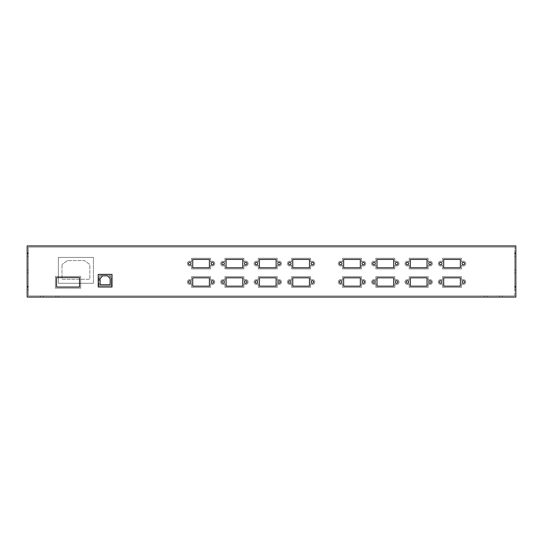 <?xml version="1.0" encoding="UTF-8"?>
<svg xmlns="http://www.w3.org/2000/svg" width="543" height="543" viewBox="0 0 543 543"><rect width="100%" height="100%" fill="white"/><g stroke="black" fill="none" stroke-linecap="round" stroke-linejoin="round"><path stroke-width="0.41" stroke-dasharray="2.71 2.04" d="M58.773 295.935L55.895 295.935L58.773 295.935L58.773 297.082L55.895 297.082L58.773 297.082M502.336 295.935L499.465 295.935L502.336 295.935L499.465 295.935L502.336 295.935L502.336 297.082L499.465 297.082L502.336 297.082L502.336 295.935M502.336 297.082L499.465 297.082L502.336 297.082M487.105 295.935L484.227 295.935L487.105 295.935L487.105 297.082L484.227 297.082L487.105 297.082M43.535 295.935L40.664 295.935L43.535 295.935L40.664 295.935L43.535 295.935L43.535 297.082L40.664 297.082L43.535 297.082L43.535 295.935M43.535 297.082L40.664 297.082L43.535 297.082M67.454 260.579L61.99 264.522L67.454 260.579L84.355 260.579L89.819 264.522L89.819 279.265L61.99 279.265L61.99 264.522L61.99 279.265L89.819 279.265L89.819 264.522L84.355 260.579L67.454 260.579M93.444 283.283L93.444 257.416L93.444 283.283L58.372 283.283L58.372 257.416L93.444 257.416L58.372 257.416L58.372 283.283L93.444 283.283M27.15 245.918L515.85 245.918L515.85 297.082L27.15 297.082L27.15 245.918M28.297 288.204L28.297 286.792L28.297 288.204M27.15 288.204L27.15 286.792L27.15 288.204M28.297 254.857L28.297 253.445L28.297 254.857M27.15 254.857L27.15 253.445L27.15 254.857M28.297 271.527L28.297 272.939L28.297 271.527M27.15 271.527L27.15 272.939L27.15 271.527M514.703 288.204L514.703 286.792L514.703 288.204M515.85 288.204L515.85 286.792L515.85 288.204M514.703 254.857L514.703 253.445L514.703 254.857M515.85 254.857L515.85 253.445L515.85 254.857M514.703 271.527L514.703 272.939L514.703 271.527M515.85 271.527L515.85 272.939L515.85 271.527M515.85 253.852L515.85 287.308L515.85 252.814L515.85 287.308L515.85 252.814L515.85 287.308L515.85 252.814L515.85 287.308L515.85 252.814L515.85 287.308L515.85 252.814L515.85 287.308L515.85 252.814L515.85 287.308L515.85 252.814L515.85 287.308L515.85 252.814L515.85 287.308L515.85 252.814L515.85 287.308L515.85 252.814L515.85 287.308L515.85 253.852L514.703 253.852L514.703 252.814L514.703 287.308L514.703 252.814L514.703 287.308L514.703 252.814L514.703 287.308L514.703 252.814L514.703 287.308L514.703 252.814L514.703 287.308L514.703 252.814L514.703 287.308L514.703 252.814L514.703 287.308L514.703 252.814L514.703 287.308L514.703 252.814L514.703 287.308L514.703 252.814L514.703 287.308L514.703 252.814L514.703 287.308L514.703 253.852L515.85 253.852M28.297 253.852L28.297 287.308L28.297 252.814L28.297 287.308L28.297 252.814L28.297 287.308L28.297 252.814L28.297 287.308L28.297 252.814L28.297 287.308L28.297 252.814L28.297 287.308L28.297 252.814L28.297 287.308L28.297 252.814L28.297 287.308L28.297 252.814L28.297 287.308L28.297 252.814L28.297 287.308L28.297 252.814L28.297 287.308L28.297 253.852L27.15 253.852L27.15 252.814L27.15 287.308L27.15 252.814L27.15 287.308L27.15 252.814L27.15 287.308L27.15 252.814L27.15 287.308L27.15 252.814L27.15 287.308L27.15 252.814L27.15 287.308L27.15 252.814L27.15 287.308L27.15 252.814L27.15 287.308L27.15 252.814L27.15 287.308L27.15 252.814L27.15 287.308L27.15 252.814L27.15 287.308L27.15 252.814L27.15 287.308L27.15 253.852L28.297 253.852M515.85 286.276L515.85 287.308L515.85 286.276L514.703 286.276L514.703 287.308L514.703 286.276L515.85 286.276M28.297 286.276L28.297 287.308L28.297 286.276L27.15 286.276L28.297 286.276M514.703 295.935L28.297 295.935L28.297 247.065L514.703 247.065L28.297 247.065L28.297 295.935L514.703 295.935L514.703 247.065L514.703 295.935M342.504 268.914L342.504 265.147A2.389 2.389 0 0 1 339.049 265.323A2.389 2.389 0 0 1 339.049 261.862A2.389 2.389 0 0 1 342.504 262.038L342.504 258.278L361.475 258.278L361.475 262.038A2.389 2.389 0 0 1 364.93 261.862A2.389 2.389 0 0 1 364.93 265.323A2.389 2.389 0 0 1 361.475 265.147L361.475 268.914L342.504 268.914L361.475 268.914L361.475 265.147A2.389 2.389 0 0 0 364.93 265.323A2.389 2.389 0 0 0 364.93 261.862A2.389 2.389 0 0 0 361.475 262.038L361.475 258.278L342.504 258.278L342.504 262.038A2.389 2.389 0 0 0 339.049 261.862A2.389 2.389 0 0 0 339.049 265.323A2.389 2.389 0 0 0 342.504 265.147L342.504 268.914M342.504 287.308L342.504 283.548A2.389 2.389 0 0 1 339.049 283.724A2.389 2.389 0 0 1 339.049 280.263A2.389 2.389 0 0 1 342.504 280.439L342.504 276.672L361.475 276.672L361.475 280.439A2.389 2.389 0 0 1 364.93 280.263A2.389 2.389 0 0 1 364.93 283.724A2.389 2.389 0 0 1 361.475 283.548L361.475 287.308L342.504 287.308L361.475 287.308L361.475 283.548A2.389 2.389 0 0 0 364.93 283.724A2.389 2.389 0 0 0 364.93 280.263A2.389 2.389 0 0 0 361.475 280.439L361.475 276.672L342.504 276.672L342.504 280.439A2.389 2.389 0 0 0 339.049 280.263A2.389 2.389 0 0 0 339.049 283.724A2.389 2.389 0 0 0 342.504 283.548L342.504 287.308M375.851 268.914L375.851 265.147A2.389 2.389 0 0 1 372.396 265.323A2.389 2.389 0 0 1 372.396 261.862A2.389 2.389 0 0 1 375.851 262.038L375.851 258.278L394.822 258.278L394.822 262.038A2.389 2.389 0 0 1 398.277 261.862A2.389 2.389 0 0 1 398.277 265.323A2.389 2.389 0 0 1 394.822 265.147L394.822 268.914L375.851 268.914L394.822 268.914L394.822 265.147A2.389 2.389 0 0 0 398.277 265.323A2.389 2.389 0 0 0 398.277 261.862A2.389 2.389 0 0 0 394.822 262.038L394.822 258.278L375.851 258.278L375.851 262.038A2.389 2.389 0 0 0 372.396 261.862A2.389 2.389 0 0 0 372.396 265.323A2.389 2.389 0 0 0 375.851 265.147L375.851 268.914M375.851 287.308L375.851 283.548A2.389 2.389 0 0 1 372.396 283.724A2.389 2.389 0 0 1 372.396 280.263A2.389 2.389 0 0 1 375.851 280.439L375.851 276.672L394.822 276.672L394.822 280.439A2.389 2.389 0 0 1 398.277 280.263A2.389 2.389 0 0 1 398.277 283.724A2.389 2.389 0 0 1 394.822 283.548L394.822 287.308L375.851 287.308L394.822 287.308L394.822 283.548A2.389 2.389 0 0 0 398.277 283.724A2.389 2.389 0 0 0 398.277 280.263A2.389 2.389 0 0 0 394.822 280.439L394.822 276.672L375.851 276.672L375.851 280.439A2.389 2.389 0 0 0 372.396 280.263A2.389 2.389 0 0 0 372.396 283.724A2.389 2.389 0 0 0 375.851 283.548L375.851 287.308M409.198 268.914L409.198 265.147A2.389 2.389 0 0 1 405.743 265.323A2.389 2.389 0 0 1 405.743 261.862A2.389 2.389 0 0 1 409.198 262.038L409.198 258.278L428.169 258.278L428.169 262.038A2.389 2.389 0 0 1 431.624 261.862A2.389 2.389 0 0 1 431.624 265.323A2.389 2.389 0 0 1 428.169 265.147L428.169 268.914L409.198 268.914L428.169 268.914L428.169 265.147A2.389 2.389 0 0 0 431.624 265.323A2.389 2.389 0 0 0 431.624 261.862A2.389 2.389 0 0 0 428.169 262.038L428.169 258.278L409.198 258.278L409.198 262.038A2.389 2.389 0 0 0 405.743 261.862A2.389 2.389 0 0 0 405.743 265.323A2.389 2.389 0 0 0 409.198 265.147L409.198 268.914M409.198 287.308L409.198 283.548A2.389 2.389 0 0 1 405.743 283.724A2.389 2.389 0 0 1 405.743 280.263A2.389 2.389 0 0 1 409.198 280.439L409.198 276.672L428.169 276.672L428.169 280.439A2.389 2.389 0 0 1 431.624 280.263A2.389 2.389 0 0 1 431.624 283.724A2.389 2.389 0 0 1 428.169 283.548L428.169 287.308L409.198 287.308L428.169 287.308L428.169 283.548A2.389 2.389 0 0 0 431.624 283.724A2.389 2.389 0 0 0 431.624 280.263A2.389 2.389 0 0 0 428.169 280.439L428.169 276.672L409.198 276.672L409.198 280.439A2.389 2.389 0 0 0 405.743 280.263A2.389 2.389 0 0 0 405.743 283.724A2.389 2.389 0 0 0 409.198 283.548L409.198 287.308M442.545 268.914L442.545 265.147A2.389 2.389 0 0 1 439.09 265.323A2.389 2.389 0 0 1 439.09 261.862A2.389 2.389 0 0 1 442.545 262.038L442.545 258.278L461.516 258.278L461.516 262.038A2.389 2.389 0 0 1 464.971 261.862A2.389 2.389 0 0 1 464.971 265.323A2.389 2.389 0 0 1 461.516 265.147L461.516 268.914L442.545 268.914L461.516 268.914L461.516 265.147A2.389 2.389 0 0 0 464.971 265.323A2.389 2.389 0 0 0 464.971 261.862A2.389 2.389 0 0 0 461.516 262.038L461.516 258.278L442.545 258.278L442.545 262.038A2.389 2.389 0 0 0 439.09 261.862A2.389 2.389 0 0 0 439.09 265.323A2.389 2.389 0 0 0 442.545 265.147L442.545 268.914M442.545 287.308L442.545 283.548A2.389 2.389 0 0 1 439.09 283.724A2.389 2.389 0 0 1 439.09 280.263A2.389 2.389 0 0 1 442.545 280.439L442.545 276.672L461.516 276.672L461.516 280.439A2.389 2.389 0 0 1 464.971 280.263A2.389 2.389 0 0 1 464.971 283.724A2.389 2.389 0 0 1 461.516 283.548L461.516 287.308L442.545 287.308L461.516 287.308L461.516 283.548A2.389 2.389 0 0 0 464.971 283.724A2.389 2.389 0 0 0 464.971 280.263A2.389 2.389 0 0 0 461.516 280.439L461.516 276.672L442.545 276.672L442.545 280.439A2.389 2.389 0 0 0 439.09 280.263A2.389 2.389 0 0 0 439.09 283.724A2.389 2.389 0 0 0 442.545 283.548L442.545 287.308M310.596 258.278L310.596 262.038A2.389 2.389 0 0 1 314.051 261.862A2.389 2.389 0 0 1 314.051 265.323A2.389 2.389 0 0 1 310.596 265.147L310.596 268.914L291.625 268.914L291.625 265.147A2.389 2.389 0 0 1 288.17 265.323A2.389 2.389 0 0 1 288.17 261.862A2.389 2.389 0 0 1 291.625 262.038L291.625 258.278L310.596 258.278L291.625 258.278L291.625 262.038A2.389 2.389 0 0 0 288.17 261.862A2.389 2.389 0 0 0 288.17 265.323A2.389 2.389 0 0 0 291.625 265.147L291.625 268.914L310.596 268.914L310.596 265.147A2.389 2.389 0 0 0 314.051 265.323A2.389 2.389 0 0 0 314.051 261.862A2.389 2.389 0 0 0 310.596 262.038L310.596 258.278M310.596 276.672L310.596 280.439A2.389 2.389 0 0 1 314.051 280.263A2.389 2.389 0 0 1 314.051 283.724A2.389 2.389 0 0 1 310.596 283.548L310.596 287.308L291.625 287.308L291.625 283.548A2.389 2.389 0 0 1 288.17 283.724A2.389 2.389 0 0 1 288.17 280.263A2.389 2.389 0 0 1 291.625 280.439L291.625 276.672L310.596 276.672L291.625 276.672L291.625 280.439A2.389 2.389 0 0 0 288.17 280.263A2.389 2.389 0 0 0 288.17 283.724A2.389 2.389 0 0 0 291.625 283.548L291.625 287.308L310.596 287.308L310.596 283.548A2.389 2.389 0 0 0 314.051 283.724A2.389 2.389 0 0 0 314.051 280.263A2.389 2.389 0 0 0 310.596 280.439L310.596 276.672M277.249 258.278L277.249 262.038A2.389 2.389 0 0 1 280.704 261.862A2.389 2.389 0 0 1 280.704 265.323A2.389 2.389 0 0 1 277.249 265.147L277.249 268.914L258.278 268.914L258.278 265.147A2.389 2.389 0 0 1 254.823 265.323A2.389 2.389 0 0 1 254.823 261.862A2.389 2.389 0 0 1 258.278 262.038L258.278 258.278L277.249 258.278L258.278 258.278L258.278 262.038A2.389 2.389 0 0 0 254.823 261.862A2.389 2.389 0 0 0 254.823 265.323A2.389 2.389 0 0 0 258.278 265.147L258.278 268.914L277.249 268.914L277.249 265.147A2.389 2.389 0 0 0 280.704 265.323A2.389 2.389 0 0 0 280.704 261.862A2.389 2.389 0 0 0 277.249 262.038L277.249 258.278M277.249 276.672L277.249 280.439A2.389 2.389 0 0 1 280.704 280.263A2.389 2.389 0 0 1 280.704 283.724A2.389 2.389 0 0 1 277.249 283.548L277.249 287.308L258.278 287.308L258.278 283.548A2.389 2.389 0 0 1 254.823 283.724A2.389 2.389 0 0 1 254.823 280.263A2.389 2.389 0 0 1 258.278 280.439L258.278 276.672L277.249 276.672L258.278 276.672L258.278 280.439A2.389 2.389 0 0 0 254.823 280.263A2.389 2.389 0 0 0 254.823 283.724A2.389 2.389 0 0 0 258.278 283.548L258.278 287.308L277.249 287.308L277.249 283.548A2.389 2.389 0 0 0 280.704 283.724A2.389 2.389 0 0 0 280.704 280.263A2.389 2.389 0 0 0 277.249 280.439L277.249 276.672M243.902 258.278L243.902 262.038A2.389 2.389 0 0 1 247.357 261.862A2.389 2.389 0 0 1 247.357 265.323A2.389 2.389 0 0 1 243.902 265.147L243.902 268.914L224.931 268.914L224.931 265.147A2.389 2.389 0 0 1 221.476 265.323A2.389 2.389 0 0 1 221.476 261.862A2.389 2.389 0 0 1 224.931 262.038L224.931 258.278L243.902 258.278L224.931 258.278L224.931 262.038A2.389 2.389 0 0 0 221.476 261.862A2.389 2.389 0 0 0 221.476 265.323A2.389 2.389 0 0 0 224.931 265.147L224.931 268.914L243.902 268.914L243.902 265.147A2.389 2.389 0 0 0 247.357 265.323A2.389 2.389 0 0 0 247.357 261.862A2.389 2.389 0 0 0 243.902 262.038L243.902 258.278M243.902 276.672L243.902 280.439A2.389 2.389 0 0 1 247.357 280.263A2.389 2.389 0 0 1 247.357 283.724A2.389 2.389 0 0 1 243.902 283.548L243.902 287.308L224.931 287.308L224.931 283.548A2.389 2.389 0 0 1 221.476 283.724A2.389 2.389 0 0 1 221.476 280.263A2.389 2.389 0 0 1 224.931 280.439L224.931 276.672L243.902 276.672L224.931 276.672L224.931 280.439A2.389 2.389 0 0 0 221.476 280.263A2.389 2.389 0 0 0 221.476 283.724A2.389 2.389 0 0 0 224.931 283.548L224.931 287.308L243.902 287.308L243.902 283.548A2.389 2.389 0 0 0 247.357 283.724A2.389 2.389 0 0 0 247.357 280.263A2.389 2.389 0 0 0 243.902 280.439L243.902 276.672M210.555 258.278L210.555 262.038A2.389 2.389 0 0 1 214.01 261.862A2.389 2.389 0 0 1 214.01 265.323A2.389 2.389 0 0 1 210.555 265.147L210.555 268.914L191.584 268.914L191.584 265.147A2.389 2.389 0 0 1 188.129 265.323A2.389 2.389 0 0 1 188.129 261.862A2.389 2.389 0 0 1 191.584 262.038L191.584 258.278L210.555 258.278L191.584 258.278L191.584 262.038A2.389 2.389 0 0 0 188.129 261.862A2.389 2.389 0 0 0 188.129 265.323A2.389 2.389 0 0 0 191.584 265.147L191.584 268.914L210.555 268.914L210.555 265.147A2.389 2.389 0 0 0 214.01 265.323A2.389 2.389 0 0 0 214.01 261.862A2.389 2.389 0 0 0 210.555 262.038L210.555 258.278M210.555 276.672L210.555 280.439A2.389 2.389 0 0 1 214.01 280.263A2.389 2.389 0 0 1 214.01 283.724A2.389 2.389 0 0 1 210.555 283.548L210.555 287.308L191.584 287.308L191.584 283.548A2.389 2.389 0 0 1 188.129 283.724A2.389 2.389 0 0 1 188.129 280.263A2.389 2.389 0 0 1 191.584 280.439L191.584 276.672L210.555 276.672L191.584 276.672L191.584 280.439A2.389 2.389 0 0 0 188.129 280.263A2.389 2.389 0 0 0 188.129 283.724A2.389 2.389 0 0 0 191.584 283.548L191.584 287.308L210.555 287.308L210.555 283.548A2.389 2.389 0 0 0 214.01 283.724A2.389 2.389 0 0 0 214.01 280.263A2.389 2.389 0 0 0 210.555 280.439L210.555 276.672M98.941 285.903L111.301 285.903L111.301 278.165L108.885 275.525L110.874 275.525L110.874 277.69L110.874 275.525L108.885 275.525L108.125 274.69L102.125 274.69L99.376 277.69L99.376 275.525L101.365 275.525L99.376 275.525L98.941 285.903L111.301 285.903L111.301 278.165L108.125 274.69L102.125 274.69L98.941 278.165L98.941 285.903M80.69 276.441L80.69 288.17L55.393 288.17L55.393 276.441L80.69 276.441L55.393 276.441L55.393 288.17L80.69 288.17L80.69 276.441M362.052 263.593A1.235 1.235 0 0 0 363.905 264.665A1.235 1.235 0 0 0 363.905 262.527A1.235 1.235 0 0 0 362.052 263.593M339.456 263.593A1.235 1.235 0 0 0 341.309 264.665A1.235 1.235 0 0 0 341.309 262.527A1.235 1.235 0 0 0 339.456 263.593M343.658 259.425L343.658 267.76L360.328 267.76L360.328 259.425L343.658 259.425M362.052 281.993A1.235 1.235 0 0 0 363.905 283.066A1.235 1.235 0 0 0 363.905 280.921A1.235 1.235 0 0 0 362.052 281.993M339.456 281.993A1.235 1.235 0 0 0 341.309 283.066A1.235 1.235 0 0 0 341.309 280.921A1.235 1.235 0 0 0 339.456 281.993M343.658 277.826L343.658 286.161L360.328 286.161L360.328 277.826L343.658 277.826M395.399 263.593A1.235 1.235 0 0 0 397.252 264.665A1.235 1.235 0 0 0 397.252 262.527A1.235 1.235 0 0 0 395.399 263.593M372.803 263.593A1.235 1.235 0 0 0 374.656 264.665A1.235 1.235 0 0 0 374.656 262.527A1.235 1.235 0 0 0 372.803 263.593M377.005 259.425L377.005 267.76L393.675 267.76L393.675 259.425L377.005 259.425M395.399 281.993A1.235 1.235 0 0 0 397.252 283.066A1.235 1.235 0 0 0 397.252 280.921A1.235 1.235 0 0 0 395.399 281.993M372.803 281.993A1.235 1.235 0 0 0 374.656 283.066A1.235 1.235 0 0 0 374.656 280.921A1.235 1.235 0 0 0 372.803 281.993M377.005 277.826L377.005 286.161L393.675 286.161L393.675 277.826L377.005 277.826M428.746 263.593A1.235 1.235 0 0 0 430.599 264.665A1.235 1.235 0 0 0 430.599 262.527A1.235 1.235 0 0 0 428.746 263.593M406.15 263.593A1.235 1.235 0 0 0 408.003 264.665A1.235 1.235 0 0 0 408.003 262.527A1.235 1.235 0 0 0 406.15 263.593M410.345 259.425L410.345 267.76L427.022 267.76L427.022 259.425L410.345 259.425M428.746 281.993A1.235 1.235 0 0 0 430.599 283.066A1.235 1.235 0 0 0 430.599 280.921A1.235 1.235 0 0 0 428.746 281.993M406.15 281.993A1.235 1.235 0 0 0 408.003 283.066A1.235 1.235 0 0 0 408.003 280.921A1.235 1.235 0 0 0 406.15 281.993M410.345 277.826L410.345 286.161L427.022 286.161L427.022 277.826L410.345 277.826M462.093 263.593A1.235 1.235 0 0 0 463.946 264.665A1.235 1.235 0 0 0 463.946 262.527A1.235 1.235 0 0 0 462.093 263.593M439.497 263.593A1.235 1.235 0 0 0 441.35 264.665A1.235 1.235 0 0 0 441.35 262.527A1.235 1.235 0 0 0 439.497 263.593M443.692 259.425L443.692 267.76L460.369 267.76L460.369 259.425L443.692 259.425M462.093 281.993A1.235 1.235 0 0 0 463.946 283.066A1.235 1.235 0 0 0 463.946 280.921A1.235 1.235 0 0 0 462.093 281.993M439.497 281.993A1.235 1.235 0 0 0 441.35 283.066A1.235 1.235 0 0 0 441.35 280.921A1.235 1.235 0 0 0 439.497 281.993M443.692 277.826L443.692 286.161L460.369 286.161L460.369 277.826L443.692 277.826M291.048 263.593A1.235 1.235 0 0 1 289.195 264.665A1.235 1.235 0 0 1 289.195 262.527A1.235 1.235 0 0 1 291.048 263.593M313.644 263.593A1.235 1.235 0 0 1 311.791 264.665A1.235 1.235 0 0 1 311.791 262.527A1.235 1.235 0 0 1 313.644 263.593M309.449 259.425L309.449 267.76L292.772 267.76L292.772 259.425L309.449 259.425M291.048 281.993A1.235 1.235 0 0 1 289.195 283.066A1.235 1.235 0 0 1 289.195 280.921A1.235 1.235 0 0 1 291.048 281.993M313.644 281.993A1.235 1.235 0 0 1 311.791 283.066A1.235 1.235 0 0 1 311.791 280.921A1.235 1.235 0 0 1 313.644 281.993M309.449 277.826L309.449 286.161L292.772 286.161L292.772 277.826L309.449 277.826M257.701 263.593A1.235 1.235 0 0 1 255.848 264.665A1.235 1.235 0 0 1 255.848 262.527A1.235 1.235 0 0 1 257.701 263.593M280.297 263.593A1.235 1.235 0 0 1 278.444 264.665A1.235 1.235 0 0 1 278.444 262.527A1.235 1.235 0 0 1 280.297 263.593M276.102 259.425L276.102 267.76L259.425 267.76L259.425 259.425L276.102 259.425M257.701 281.993A1.235 1.235 0 0 1 255.848 283.066A1.235 1.235 0 0 1 255.848 280.921A1.235 1.235 0 0 1 257.701 281.993M280.297 281.993A1.235 1.235 0 0 1 278.444 283.066A1.235 1.235 0 0 1 278.444 280.921A1.235 1.235 0 0 1 280.297 281.993M276.102 277.826L276.102 286.161L259.425 286.161L259.425 277.826L276.102 277.826M224.354 263.593A1.235 1.235 0 0 1 222.501 264.665A1.235 1.235 0 0 1 222.501 262.527A1.235 1.235 0 0 1 224.354 263.593M246.95 263.593A1.235 1.235 0 0 1 245.097 264.665A1.235 1.235 0 0 1 245.097 262.527A1.235 1.235 0 0 1 246.95 263.593M242.755 259.425L242.755 267.76L226.078 267.76L226.078 259.425L242.755 259.425M224.354 281.993A1.235 1.235 0 0 1 222.501 283.066A1.235 1.235 0 0 1 222.501 280.921A1.235 1.235 0 0 1 224.354 281.993M246.95 281.993A1.235 1.235 0 0 1 245.097 283.066A1.235 1.235 0 0 1 245.097 280.921A1.235 1.235 0 0 1 246.95 281.993M242.755 277.826L242.755 286.161L226.078 286.161L226.078 277.826L242.755 277.826M191.007 263.593A1.235 1.235 0 0 1 189.154 264.665A1.235 1.235 0 0 1 189.154 262.527A1.235 1.235 0 0 1 191.007 263.593M213.603 263.593A1.235 1.235 0 0 1 211.75 264.665A1.235 1.235 0 0 1 211.75 262.527A1.235 1.235 0 0 1 213.603 263.593M209.408 259.425L209.408 267.76L192.731 267.76L192.731 259.425L209.408 259.425M191.007 281.993A1.235 1.235 0 0 1 189.154 283.066A1.235 1.235 0 0 1 189.154 280.921A1.235 1.235 0 0 1 191.007 281.993M213.603 281.993A1.235 1.235 0 0 1 211.75 283.066A1.235 1.235 0 0 1 211.75 280.921A1.235 1.235 0 0 1 213.603 281.993M209.408 277.826L209.408 286.161L192.731 286.161L192.731 277.826L209.408 277.826M98.222 287.023L98.222 274.378L112.021 274.378L112.021 287.023L98.222 287.023M79.536 277.595L79.536 287.023L56.54 287.023L56.54 277.595L79.536 277.595M100.095 278.613L102.634 275.844L107.616 275.844L110.154 278.613L110.154 284.756L100.095 284.756L100.095 278.613M55.895 297.082L55.895 295.935M499.465 297.082L499.465 295.935L499.465 297.082M484.227 297.082L484.227 295.935M40.664 297.082L40.664 295.935L40.664 297.082M28.297 286.792L27.15 286.792M28.297 289.609L27.15 289.609M28.297 253.445L27.15 253.445M28.297 256.262L27.15 256.262M28.297 270.122L27.15 270.122M28.297 272.939L27.15 272.939M515.85 286.792L514.703 286.792M515.85 289.609L514.703 289.609M515.85 253.445L514.703 253.445M515.85 256.262L514.703 256.262M515.85 270.122L514.703 270.122M515.85 272.939L514.703 272.939M515.85 252.814L514.703 252.814L515.85 252.814M28.297 252.814L27.15 252.814L28.297 252.814M515.85 287.308L514.703 287.308L515.85 287.308M28.297 287.308L27.15 287.308L28.297 287.308"/><path stroke-width="0.81" d="M362.052 263.593A1.235 1.235 0 0 1 363.905 262.527A1.235 1.235 0 0 1 363.905 264.665A1.235 1.235 0 0 1 362.052 263.593M339.456 263.593A1.235 1.235 0 0 1 341.309 262.527A1.235 1.235 0 0 1 341.309 264.665A1.235 1.235 0 0 1 339.456 263.593M343.658 267.76L343.658 259.425L360.328 259.425L360.328 267.76L343.658 267.76M362.052 281.993A1.235 1.235 0 0 1 363.905 280.921A1.235 1.235 0 0 1 363.905 283.066A1.235 1.235 0 0 1 362.052 281.993M339.456 281.993A1.235 1.235 0 0 1 341.309 280.921A1.235 1.235 0 0 1 341.309 283.066A1.235 1.235 0 0 1 339.456 281.993M343.658 286.161L343.658 277.826L360.328 277.826L360.328 286.161L343.658 286.161M395.399 263.593A1.235 1.235 0 0 1 397.252 262.527A1.235 1.235 0 0 1 397.252 264.665A1.235 1.235 0 0 1 395.399 263.593M372.803 263.593A1.235 1.235 0 0 1 374.656 262.527A1.235 1.235 0 0 1 374.656 264.665A1.235 1.235 0 0 1 372.803 263.593M377.005 267.76L377.005 259.425L393.675 259.425L393.675 267.76L377.005 267.76M395.399 281.993A1.235 1.235 0 0 1 397.252 280.921A1.235 1.235 0 0 1 397.252 283.066A1.235 1.235 0 0 1 395.399 281.993M372.803 281.993A1.235 1.235 0 0 1 374.656 280.921A1.235 1.235 0 0 1 374.656 283.066A1.235 1.235 0 0 1 372.803 281.993M377.005 286.161L377.005 277.826L393.675 277.826L393.675 286.161L377.005 286.161M428.746 263.593A1.235 1.235 0 0 1 430.599 262.527A1.235 1.235 0 0 1 430.599 264.665A1.235 1.235 0 0 1 428.746 263.593M406.15 263.593A1.235 1.235 0 0 1 408.003 262.527A1.235 1.235 0 0 1 408.003 264.665A1.235 1.235 0 0 1 406.15 263.593M410.345 267.76L410.345 259.425L427.022 259.425L427.022 267.76L410.345 267.76M428.746 281.993A1.235 1.235 0 0 1 430.599 280.921A1.235 1.235 0 0 1 430.599 283.066A1.235 1.235 0 0 1 428.746 281.993M406.15 281.993A1.235 1.235 0 0 1 408.003 280.921A1.235 1.235 0 0 1 408.003 283.066A1.235 1.235 0 0 1 406.15 281.993M410.345 286.161L410.345 277.826L427.022 277.826L427.022 286.161L410.345 286.161M462.093 263.593A1.235 1.235 0 0 1 463.946 262.527A1.235 1.235 0 0 1 463.946 264.665A1.235 1.235 0 0 1 462.093 263.593M439.497 263.593A1.235 1.235 0 0 1 441.35 262.527A1.235 1.235 0 0 1 441.35 264.665A1.235 1.235 0 0 1 439.497 263.593M443.692 267.76L443.692 259.425L460.369 259.425L460.369 267.76L443.692 267.76M462.093 281.993A1.235 1.235 0 0 1 463.946 280.921A1.235 1.235 0 0 1 463.946 283.066A1.235 1.235 0 0 1 462.093 281.993M439.497 281.993A1.235 1.235 0 0 1 441.35 280.921A1.235 1.235 0 0 1 441.35 283.066A1.235 1.235 0 0 1 439.497 281.993M443.692 286.161L443.692 277.826L460.369 277.826L460.369 286.161L443.692 286.161M291.048 263.593A1.235 1.235 0 0 1 289.195 264.665A1.235 1.235 0 0 1 289.195 262.527A1.235 1.235 0 0 1 291.048 263.593M313.644 263.593A1.235 1.235 0 0 1 311.791 264.665A1.235 1.235 0 0 1 311.791 262.527A1.235 1.235 0 0 1 313.644 263.593M309.449 259.425L309.449 267.76L292.772 267.76L292.772 259.425L309.449 259.425M291.048 281.993A1.235 1.235 0 0 1 289.195 283.066A1.235 1.235 0 0 1 289.195 280.921A1.235 1.235 0 0 1 291.048 281.993M313.644 281.993A1.235 1.235 0 0 1 311.791 283.066A1.235 1.235 0 0 1 311.791 280.921A1.235 1.235 0 0 1 313.644 281.993M309.449 277.826L309.449 286.161L292.772 286.161L292.772 277.826L309.449 277.826M257.701 263.593A1.235 1.235 0 0 1 255.848 264.665A1.235 1.235 0 0 1 255.848 262.527A1.235 1.235 0 0 1 257.701 263.593M280.297 263.593A1.235 1.235 0 0 1 278.444 264.665A1.235 1.235 0 0 1 278.444 262.527A1.235 1.235 0 0 1 280.297 263.593M276.102 259.425L276.102 267.76L259.425 267.76L259.425 259.425L276.102 259.425M257.701 281.993A1.235 1.235 0 0 1 255.848 283.066A1.235 1.235 0 0 1 255.848 280.921A1.235 1.235 0 0 1 257.701 281.993M280.297 281.993A1.235 1.235 0 0 1 278.444 283.066A1.235 1.235 0 0 1 278.444 280.921A1.235 1.235 0 0 1 280.297 281.993M276.102 277.826L276.102 286.161L259.425 286.161L259.425 277.826L276.102 277.826M224.354 263.593A1.235 1.235 0 0 1 222.501 264.665A1.235 1.235 0 0 1 222.501 262.527A1.235 1.235 0 0 1 224.354 263.593M246.95 263.593A1.235 1.235 0 0 1 245.097 264.665A1.235 1.235 0 0 1 245.097 262.527A1.235 1.235 0 0 1 246.95 263.593M242.755 259.425L242.755 267.76L226.078 267.76L226.078 259.425L242.755 259.425M224.354 281.993A1.235 1.235 0 0 1 222.501 283.066A1.235 1.235 0 0 1 222.501 280.921A1.235 1.235 0 0 1 224.354 281.993M246.95 281.993A1.235 1.235 0 0 1 245.097 283.066A1.235 1.235 0 0 1 245.097 280.921A1.235 1.235 0 0 1 246.95 281.993M242.755 277.826L242.755 286.161L226.078 286.161L226.078 277.826L242.755 277.826M191.007 263.593A1.235 1.235 0 0 1 189.154 264.665A1.235 1.235 0 0 1 189.154 262.527A1.235 1.235 0 0 1 191.007 263.593M213.603 263.593A1.235 1.235 0 0 1 211.75 264.665A1.235 1.235 0 0 1 211.75 262.527A1.235 1.235 0 0 1 213.603 263.593M209.408 259.425L209.408 267.76L192.731 267.76L192.731 259.425L209.408 259.425M191.007 281.993A1.235 1.235 0 0 1 189.154 283.066A1.235 1.235 0 0 1 189.154 280.921A1.235 1.235 0 0 1 191.007 281.993M213.603 281.993A1.235 1.235 0 0 1 211.75 283.066A1.235 1.235 0 0 1 211.75 280.921A1.235 1.235 0 0 1 213.603 281.993M209.408 277.826L209.408 286.161L192.731 286.161L192.731 277.826L209.408 277.826M98.222 274.378L98.222 287.023L112.021 287.023L112.021 274.378L98.222 274.378M107.616 275.844L110.154 278.613L110.154 284.756L100.095 284.756L100.095 278.613L102.634 275.844L107.616 275.844M79.536 277.595L79.536 287.023L56.54 287.023L56.54 277.595L79.536 277.595M27.15 297.082L27.15 245.918L515.85 245.918L515.85 297.082L27.15 297.082"/></g></svg>
